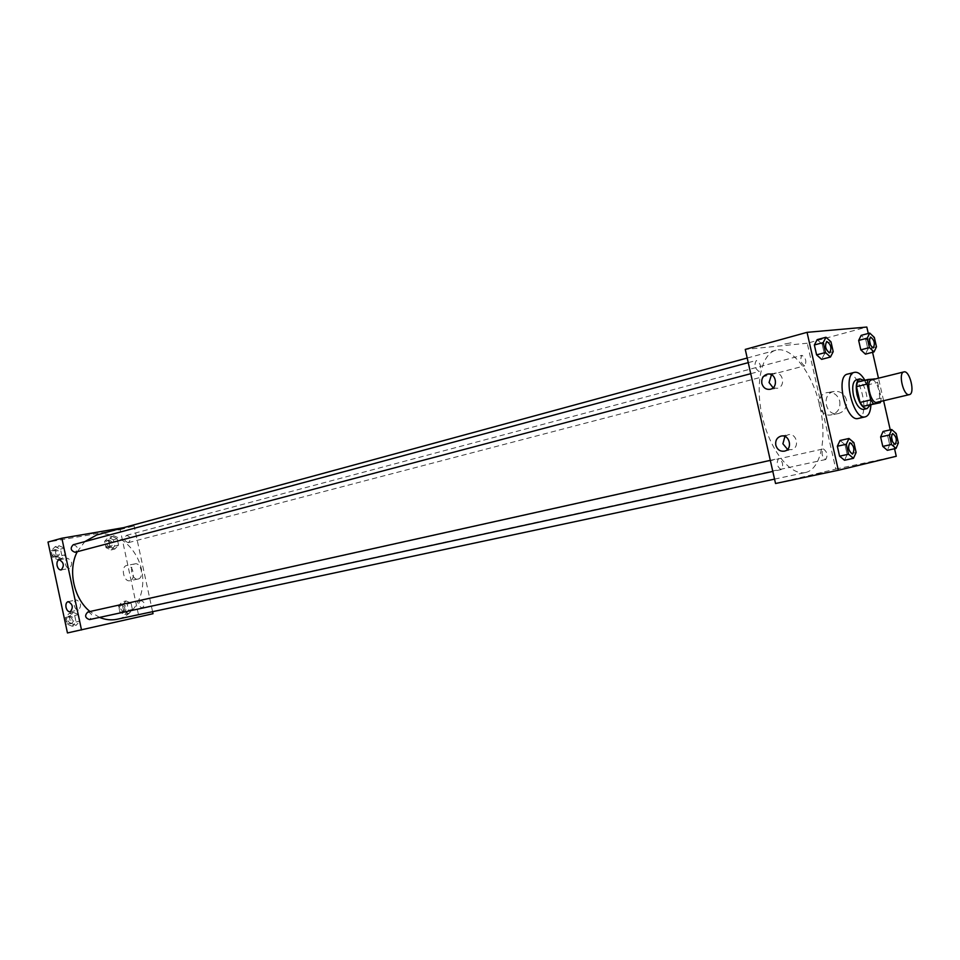 <?xml version="1.0" encoding="UTF-8"?>
<svg xmlns="http://www.w3.org/2000/svg" width="960" height="960" viewBox="0 0 960 960"><rect width="100%" height="100%" fill="white"/><g stroke="black" fill="none" stroke-linecap="round" stroke-linejoin="round"><path stroke-width="0.72" stroke-dasharray="4.8 3.6" d="M871.44 379.944C877.428 377.928 883.116 401.388 876.876 402.324M857.388 382.116L864.228 381.096L867.036 385.056L870.588 400.644L881.184 398.112L877.608 382.464L875.292 378.996M881.184 398.112L880.728 401.412M870.588 400.644L869.712 405.204M870.084 405.12C871.764 395.94 869.736 387.72 864.036 380.46M856.392 379.74C864.456 377.028 871.992 408.12 863.58 409.404M867.036 385.056L877.608 382.464M864.228 381.096L874.812 378.468M864.9 380.244C869.028 387.936 871.032 396.168 870.912 404.928M847.536 374.112C859.704 370.02 870.972 416.52 858.276 418.464M894.552 448.764L890.244 429.864M883.608 400.728L878.472 378.204M872.568 352.296L868.284 333.456M856.128 452.508L847.2 454.44L844.524 460.248L847.2 454.44L844.968 444.6L840.048 440.484L844.968 444.6L853.884 442.62M833.208 351.648L824.388 353.988L821.628 359.352L824.388 353.988L822.168 344.172L817.164 339.648L822.168 344.172L830.976 341.808M876.468 346.812L867.888 349.056L865.44 354.144L867.888 349.056L865.764 339.696L861.156 335.364L865.764 339.696L874.332 337.428M898.368 442.932L889.704 444.816L887.328 450.312L889.704 444.816L887.568 435.444L883.044 431.472L887.568 435.444L896.22 433.524M791.112 342.828L783.816 344.136L791.112 342.828M775.536 483.504L835.8 469.08L807.252 343.212L866.82 327.048M807.252 343.212L745.26 349.416M846.504 400.044C844.464 393.744 840.36 390.888 834.192 391.476C820.752 393.588 825.204 416.796 838.416 413.556C844.68 411.528 847.38 407.028 846.504 400.044M835.8 469.08L896.256 456.276M839.748 401.172C840.636 408.204 837.924 412.74 831.636 414.78C818.364 418.032 813.888 394.656 827.376 392.532C833.58 391.932 837.708 394.824 839.748 401.172M816.048 474.144L823.296 472.5L816.048 474.132M773.088 387.768L777.12 388.308C785.964 386.988 783.288 371.22 774.564 373.236L771.48 374.736M787.536 449.364L791.328 449.688C800.172 448.164 796.836 432.516 788.148 434.736L784.92 436.476M823.344 448.908C827.232 451.776 828.024 455.304 825.732 459.504C821.844 456.648 821.052 453.12 823.332 448.908L140.7 600.48C137.532 603.744 138.06 606.204 142.284 607.848C145.476 604.584 144.948 602.124 140.712 600.48M759.024 371.484C754.836 368.448 753.936 364.776 756.336 360.456C760.632 363.228 761.592 366.9 759.192 371.448L759.024 371.484M781.188 469.596L781.176 469.596C776.952 466.644 776.124 462.948 778.668 458.496C782.892 461.436 783.732 465.132 781.188 469.596L772.8 471.42M804.516 365.868C800.664 362.94 799.812 359.436 801.96 355.344C805.92 358.032 806.82 361.536 804.66 365.844L804.516 365.868M805.8 472.452L805.524 472.512C790.752 476.064 770.556 451.092 762.672 418.164C754.596 385.272 761.124 353.832 775.872 350.22C791.34 345.924 811.584 371.7 819.384 404.1C827.424 436.452 821.436 468.864 805.8 472.452M99.552 617.412L89.964 611.52M77.28 551.712L84.852 541.596M96.756 534.96C115.068 529.872 135.876 545.976 141.288 568.572C146.988 591.084 136.068 615.072 117.516 619.164M73.224 544.74C77.82 546.192 78.504 548.688 75.276 552.24M87.864 611.988C92.364 613.644 92.916 616.176 89.508 619.596M128.268 542.676C124.092 541.032 123.492 538.596 126.492 535.356C130.812 536.82 131.472 539.244 128.448 542.628L128.268 542.676M152.592 611.688L134.112 525.864L123.576 527.664M126.048 600.936L131.052 603.156L132.408 609.456L128.772 613.584L123.744 611.388L122.388 605.04L126.048 600.936L122.388 605.04L123.744 611.388L128.772 613.584L132.408 609.456L131.052 603.156L126.048 600.936L122.184 601.8L118.524 605.904L119.88 612.228L124.896 614.412L128.532 610.296L127.188 604.008L122.184 601.8M112.176 536.364L117.204 538.752L118.56 545.04L114.888 548.988L109.836 546.624L108.468 540.3L112.176 536.364L108.468 540.3L109.836 546.624L114.888 548.988L118.56 545.04L117.204 538.752L112.176 536.364L108.348 537.396L104.64 541.32L105.996 547.632L111.048 549.984L114.72 546.048L113.376 539.772L108.348 537.396M58.968 545.688L64.296 548.124L65.688 554.616L61.752 558.708L56.388 556.296L54.996 549.768L58.968 545.688L54.996 549.768L56.388 556.296L61.752 558.708L65.688 554.616L64.296 548.124L58.968 545.688L55.152 546.72L51.18 550.8L52.572 557.316L57.936 559.716L61.872 555.624L60.48 549.144L55.152 546.72M67.452 632.952L138.9 616.692L120.18 529.644L48 542.052M76.032 625.404L70.704 623.172L69.3 616.62L73.236 612.348L78.54 614.604L79.932 621.12L76.032 625.404L79.932 621.12L78.54 614.604L73.236 612.348L69.3 616.62L70.704 623.172L76.032 625.404L72.168 626.232L76.068 621.96L74.688 615.468L69.384 613.212L65.448 617.472L66.852 624.012L72.168 626.232M65.412 564.096C66.228 567.036 67.584 568.464 69.492 568.368C72.852 564.168 72.204 560.796 67.536 558.228C65.652 558.96 64.944 560.916 65.412 564.096M74.316 605.664C75.156 608.676 76.548 610.116 78.492 610.008C81.792 605.772 81.096 602.4 76.38 599.904C74.532 600.624 73.848 602.544 74.316 605.664M138.144 579.024C144.408 577.932 141.144 562.2 135.012 563.868C128.652 564.816 131.856 580.716 138.072 579.036L138.144 579.024M120.18 529.644L134.112 525.864M138.9 616.692L153.024 613.704M95.46 532.812L89.88 534.108L95.472 532.812M110.376 623.292L115.98 622.068L110.376 623.28M129.948 580.692L129.876 580.704C123.66 582.396 120.432 566.412 126.792 565.464C132.936 563.796 136.212 579.612 129.948 580.692M124.32 611.748L124.308 611.748C120.084 610.14 119.568 607.704 122.748 604.464C126.984 606.072 127.5 608.496 124.32 611.748L122.772 612.084C118.548 610.476 118.032 608.052 121.212 604.812C125.436 606.408 125.964 608.832 122.784 612.084M118.524 605.904L122.388 605.04M119.88 612.228L123.744 611.388M124.896 614.412L128.772 613.584M128.532 610.296L132.408 609.456M127.188 604.008L131.052 603.156M110.472 547.32C106.308 545.712 105.72 543.312 108.72 540.096C113.04 541.524 113.676 543.924 110.652 547.284L110.472 547.32M104.64 541.32L108.468 540.3M105.996 547.632L109.836 546.624M111.048 549.984L114.888 548.988M114.72 546.048L118.56 545.04M113.376 539.772L117.204 538.752M108.948 547.716C104.784 546.12 104.196 543.708 107.196 540.504C111.504 541.932 112.152 544.32 109.128 547.68L108.948 547.716M71.58 623.484L71.568 623.484C67.092 621.84 66.552 619.332 69.96 615.96C74.448 617.592 74.988 620.1 71.58 623.484L70.032 623.82C65.556 622.176 65.016 619.68 68.424 616.308C72.912 617.928 73.452 620.436 70.044 623.82M69.384 613.212L73.236 612.348M65.448 617.472L69.3 616.62M66.852 624.012L70.704 623.172M76.068 621.96L79.932 621.12M74.688 615.468L78.54 614.604M57.348 556.968C52.92 555.348 52.32 552.852 55.512 549.516C60.096 550.944 60.78 553.416 57.54 556.92L57.348 556.968M51.18 550.8L54.996 549.768M52.572 557.316L56.388 556.296M57.936 559.716L61.752 558.708M61.872 555.624L65.688 554.616M60.48 549.144L64.296 548.124M55.824 557.376C51.408 555.744 50.796 553.26 54 549.924C58.584 551.352 59.256 553.812 56.016 557.328L55.824 557.376M892.632 433.524C896.4 436.524 897.228 440.16 895.116 444.444M889.704 444.816L887.568 435.444M870.504 337.068C874.32 339.924 875.244 343.524 873.276 347.904M867.888 349.056L865.764 339.696M849.936 442.668C854.028 445.776 854.904 449.592 852.528 454.128M847.2 454.44L844.968 444.6M826.764 341.46C830.928 344.388 831.912 348.18 829.704 352.812M824.388 353.988L822.168 344.172M834.192 391.476L827.376 392.532M838.416 413.556L831.636 414.78M769.956 389.328L777.12 388.308M768.132 374.064L774.564 373.236M784.272 451.164L791.328 449.688M781.272 436.056L788.148 434.736M774.54 479.124L805.524 472.512M747.204 358.02L775.872 350.22M825.732 459.504L142.284 607.848M750.744 373.692L759.192 371.448M748.248 362.64L756.336 360.456M770.304 460.356L778.668 458.496M128.448 542.628L804.66 365.844M126.492 535.356L801.96 355.344M61.188 569.94L69.492 568.368M59.28 559.74L67.536 558.228M70.224 611.796L78.492 610.008M68.1 601.632L76.38 599.904M135.012 563.868L126.792 565.464M138.072 579.036L129.876 580.704M121.212 604.812L122.748 604.464M109.128 547.68L110.652 547.284M107.196 540.504L108.72 540.096M68.424 616.308L69.96 615.96M56.016 557.328L57.54 556.92M54 549.924L55.512 549.516"/><path stroke-width="1.44" d="M909.252 394.644C903.444 396.252 897.876 372.78 903.876 371.916C909.708 369.924 915.468 393.72 909.372 394.62L909.252 394.644M909.372 394.62L876.744 402.348C870.792 403.992 865.308 380.844 871.44 379.944L903.876 371.916M867.132 384.06L870.732 399.9L873.576 403.884L862.908 406.404L860.064 402.444L856.476 386.688L867.132 384.06L868.02 379.476L875.292 378.996M873.576 403.884L880.332 402.696L880.728 401.412M860.064 402.444L870.732 399.9M862.908 406.404L880.332 402.696M856.476 386.688L857.388 382.116L868.02 379.476M864.036 380.46L859.908 378.864C856.368 380.604 855.408 385.908 857.04 394.764C859.572 403.956 862.932 408.552 867.108 408.564L870.084 405.12M867.108 408.564L863.436 409.428C859.296 409.248 855.984 404.64 853.5 395.628C851.88 386.772 852.84 381.48 856.392 379.74L859.908 378.864M870.912 404.928C870.528 411.816 868.656 415.788 865.308 416.832L865.128 416.868C853.128 420.396 842.124 374.208 854.52 372.348C857.952 371.736 861.408 374.376 864.9 380.244M865.308 416.832L858.108 418.5C846.048 422.028 835.08 375.984 847.536 374.112L854.52 372.348M868.284 333.456L866.82 327.048L807.048 332.34L838.332 470.256L896.256 456.276L894.552 448.764M890.244 429.864L883.608 400.728M878.472 378.204L872.568 352.296M848.976 438.48L840.048 440.484L837.336 446.244L839.58 456.168L844.524 460.248L853.476 458.316L856.128 452.508L853.884 442.62L848.976 438.48L846.288 444.252L848.556 454.224L853.476 458.316M825.984 337.248L817.164 339.648L814.356 344.976L816.6 354.864L821.628 359.352L830.472 357.024L833.208 351.648L830.976 341.808L825.984 337.248L823.212 342.588L825.468 352.524L830.472 357.024M869.736 333.072L861.156 335.364L858.66 340.428L860.808 349.86L865.44 354.144L874.032 351.912L876.468 346.812L874.332 337.428L869.736 333.072L867.264 338.136L869.424 347.592L874.032 351.912M891.72 429.528L883.044 431.472L880.632 436.932L882.78 446.388L887.328 450.312L896.028 448.44L898.368 442.932L896.22 433.524L891.72 429.528L889.332 435L891.492 444.492L896.028 448.44M838.332 470.256L775.536 483.504L745.26 349.416L807.048 332.34M761.856 383.496C761.256 378.624 763.092 375.504 767.388 374.16C776.148 372.12 778.848 388.008 769.956 389.328C765.9 389.688 763.2 387.756 761.856 383.496M775.8 445.2C775.188 440.496 776.94 437.46 781.056 436.104C789.78 433.872 793.14 449.64 784.272 451.164C780.036 451.608 777.216 449.616 775.8 445.2M771.48 374.736L769.056 382.524L773.088 387.768M784.92 436.476L782.904 443.772L787.536 449.364M117.516 619.164L117.18 619.236C111.36 620.448 105.48 619.848 99.552 617.412M89.964 611.52C73.632 598.44 67.584 569.832 77.28 551.712M84.852 541.596L96.756 534.96L747.204 358.02M750.744 373.692L75.072 552.288C70.644 550.62 70.02 548.112 73.224 544.74L748.248 362.64M89.508 619.596L89.484 619.596C84.996 617.928 84.456 615.396 87.864 611.988L770.304 460.356M81.516 629.988L61.86 538.224L48 542.052L67.452 632.952L153.024 613.704L152.592 611.688M123.576 527.664L61.86 538.224M59.1 559.788L59.208 559.764C63.876 562.332 64.536 565.728 61.188 569.94C59.28 570.036 57.912 568.608 57.108 565.656C56.628 562.536 57.3 560.58 59.1 559.788M70.236 611.796L70.224 611.796C68.28 611.904 66.876 610.44 66.036 607.428C65.568 604.284 66.252 602.352 68.1 601.632C72.804 604.14 73.512 607.524 70.236 611.796M895.104 444.444L895.104 444.444C891.324 441.456 890.496 437.82 892.62 433.524L892.632 433.524C896.424 436.5 897.252 440.136 895.14 444.432L895.128 444.444C891.36 441.444 890.532 437.808 892.644 433.524L892.644 433.524M883.044 431.472L880.632 436.932L889.332 435M880.632 436.932L882.78 446.388L891.492 444.492M882.78 446.388L887.328 450.312M873.12 347.928C869.376 344.856 868.5 341.232 870.492 337.08L870.516 337.068C874.356 339.912 875.28 343.524 873.288 347.892L873.12 347.928M861.156 335.364L858.66 340.428L867.264 338.136M858.66 340.428L860.808 349.86L869.424 347.592M860.808 349.86L865.44 354.144M873.264 347.904L873.156 347.928C869.4 344.844 868.524 341.232 870.516 337.068M852.516 454.128L852.516 454.128C848.412 451.02 847.548 447.204 849.924 442.668L849.936 442.668C854.052 445.752 854.928 449.568 852.552 454.116L852.552 454.116C848.436 451.008 847.572 447.192 849.948 442.668L849.924 442.668M840.048 440.484L837.336 446.244L846.288 444.252M837.336 446.244L839.58 456.168L848.556 454.224M839.58 456.168L844.524 460.248M829.716 352.812L829.524 352.848C825.444 349.656 824.52 345.852 826.752 341.46L826.776 341.46C830.964 344.388 831.948 348.168 829.716 352.812L829.56 352.836C825.48 349.644 824.544 345.852 826.776 341.46M817.164 339.648L814.356 344.976L823.212 342.588M814.356 344.976L816.6 354.864L825.468 352.524M816.6 354.864L821.628 359.352M767.388 374.16L768.132 374.064M117.18 619.236L774.54 479.124M89.484 619.596L772.8 471.42"/></g></svg>
